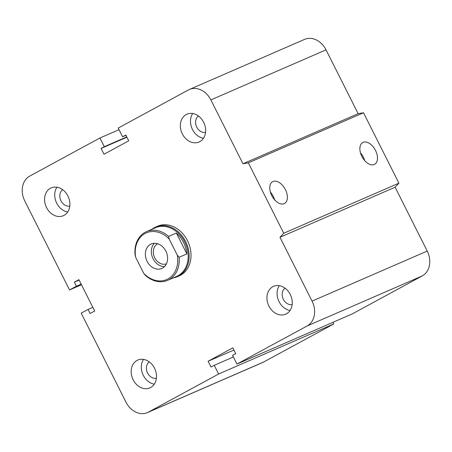 <?xml version="1.0" encoding="UTF-8"?>
<svg xmlns="http://www.w3.org/2000/svg" width="452" height="452" viewBox="0 0 452 452"><rect width="100%" height="100%" fill="white"/><g stroke="black" fill="none" stroke-linecap="round" stroke-linejoin="round"><path stroke-width="0.68" d="M157.641 226.181A27.092 21.668 66.5 0 1 187.902 241.554A27.092 21.668 66.5 0 1 180.58 275.223A27.092 21.668 66.5 0 1 179.218 275.884L177.348 276.697A27.092 21.668 66.5 0 1 173.178 277.918M156.392 378.267A9.08 7.26 66.5 0 1 147.324 372.465A9.08 7.26 66.5 0 1 149.262 361.871M137.024 360.436A15.17 12.131 66.5 0 1 137.787 360.063A15.17 12.131 66.5 0 1 154.963 369.143A15.17 12.131 66.5 0 1 149.889 387.895A15.17 12.131 66.5 0 1 132.928 379.301A15.17 12.131 66.5 0 1 137.024 360.436M154.296 384.16A15.17 12.131 66.5 0 1 142.855 374.409A15.17 12.131 66.5 0 1 143.527 359.391M69.794 206.084A9.08 7.26 66.5 0 1 60.726 200.281A9.08 7.26 66.5 0 1 62.664 189.687M50.426 188.252A15.17 12.131 66.5 0 1 51.189 187.885A15.17 12.131 66.5 0 1 68.365 196.959A15.17 12.131 66.5 0 1 63.286 215.711A15.17 12.131 66.5 0 1 46.33 207.118A15.17 12.131 66.5 0 1 50.426 188.252M67.693 211.977A15.17 12.131 66.5 0 1 56.257 202.225A15.17 12.131 66.5 0 1 56.924 187.207M205.553 132.385A9.08 7.26 66.5 0 1 196.484 126.577A9.08 7.26 66.5 0 1 198.422 115.989M186.184 114.554A15.17 12.131 66.5 0 1 186.947 114.181A15.17 12.131 66.5 0 1 204.123 123.26A15.17 12.131 66.5 0 1 199.044 142.007A15.17 12.131 66.5 0 1 182.088 133.413A15.17 12.131 66.5 0 1 186.184 114.554M203.451 138.272A15.17 12.131 66.5 0 1 192.015 128.521A15.17 12.131 66.5 0 1 192.682 113.508M292.15 304.569A9.08 7.26 66.5 0 1 283.082 298.761A9.08 7.26 66.5 0 1 285.02 288.173M272.782 286.737A15.17 12.131 66.5 0 1 273.545 286.365A15.17 12.131 66.5 0 1 290.721 295.438A15.17 12.131 66.5 0 1 285.641 314.191A15.17 12.131 66.5 0 1 268.686 305.597A15.17 12.131 66.5 0 1 272.782 286.737M290.048 310.456A15.17 12.131 66.5 0 1 278.613 300.704A15.17 12.131 66.5 0 1 279.279 285.687M374.245 164.483A12.402 7.43 -118.5 0 1 362.001 156.68A12.402 7.43 -118.5 0 1 362.753 142.516A12.402 7.43 -118.5 0 1 375.2 149.861A12.402 7.43 -118.5 0 1 374.595 164.313A12.402 7.43 -118.5 0 1 374.245 164.483M364.679 160.607A12.402 7.43 61.5 0 0 360.47 152.844M284.138 203.66A12.402 7.43 -118.5 0 1 271.895 195.857A12.402 7.43 -118.5 0 1 272.646 181.693A12.402 7.43 -118.5 0 1 285.093 189.038A12.402 7.43 -118.5 0 1 284.489 203.49A12.402 7.43 -118.5 0 1 284.138 203.66M274.573 199.784A12.402 7.43 61.5 0 0 270.364 192.021M189.36 89.485L304.529 39.409A19.509 15.6 66.5 0 1 326.033 49.85L358.142 113.689L363.504 112.763L398.913 183.167L283.743 233.243L279.952 237.283L312.061 301.122A19.509 15.6 66.5 0 1 307.089 325.988L236.921 364.08L232.543 355.374L235.746 353.639L232.831 347.831L208.118 361.25L211.039 367.052L214.242 365.312L218.615 374.019L148.454 412.111A19.509 15.6 66.5 0 1 147.471 412.591A19.509 15.6 66.5 0 1 125.967 402.15L81.207 313.157L88.072 309.434L90.112 313.496L94.688 311.01L78.925 279.669L74.354 282.155L76.394 286.218L69.529 289.941L24.77 200.948A19.509 15.6 66.5 0 1 29.742 176.088L99.909 137.996L104.288 146.697L101.084 148.437L104.005 154.239L128.713 140.826L125.797 135.024L122.594 136.764L118.215 128.057L188.382 89.965A19.509 15.6 66.5 0 1 189.36 89.485A19.509 15.6 66.5 0 1 210.864 99.92L242.978 163.765L248.334 162.839L283.743 233.243M363.504 112.763L248.334 162.839M358.142 113.689L242.978 163.765M398.913 183.167L395.121 187.207L279.952 237.283M395.121 187.207L427.23 251.052A19.509 15.6 66.5 0 1 422.258 275.912L352.091 314.004L236.921 364.08M126.899 137.216L101.084 148.437M332.971 322.321L333.785 323.943L218.615 374.019M333.785 323.943L263.618 362.035A19.509 15.6 66.5 0 1 262.64 362.515L147.471 412.591M92.852 307.354L88.072 309.434M233.362 357.001L214.242 365.312M233.933 350.023L208.118 361.25M79.134 280.076L74.354 282.155M81.174 284.138L76.394 286.218M81.479 284.749L69.529 289.941M119.029 129.679L99.909 137.996M126.758 136.928L104.288 146.697M125.938 135.306L122.594 136.764M179.105 257.29L177.28 255.109A25.47 20.368 66.5 0 1 167.912 278.957A25.47 20.368 66.5 0 1 143.719 273.324L145.544 275.505A26.549 21.233 -113.5 0 0 167.664 280.319A26.549 21.233 -113.5 0 0 179.105 257.29L186.862 253.917L176.37 233.057A26.549 21.233 66.5 0 1 186.862 253.917M177.28 255.109L169.24 239.125L168.613 236.43L176.37 233.057M168.613 236.43A26.549 21.233 -113.5 0 0 146.493 231.616A26.549 21.233 -113.5 0 0 145.16 232.266A26.549 21.233 -113.5 0 0 135.052 254.645L135.685 257.346A25.47 20.368 66.5 0 1 145.047 233.492A25.47 20.368 66.5 0 1 169.24 239.125M167.664 280.319L176.613 276.426A26.549 21.233 -113.5 0 0 185.501 243.611A26.549 21.233 -113.5 0 0 155.443 227.729L146.493 231.616M135.685 257.346L143.719 273.324M166.426 263.832A10.95 8.757 66.5 0 1 154.742 257.815A10.95 8.757 66.5 0 1 157.703 243.764M165.861 251.131A13.328 10.662 66.5 0 1 161.799 268.448A13.328 10.662 66.5 0 1 146.708 260.476A13.328 10.662 66.5 0 1 151.166 244.001A13.328 10.662 66.5 0 1 165.861 251.131M164.528 266.573A13.328 10.662 66.5 0 1 152.674 257.883A13.328 10.662 66.5 0 1 154.403 243.289M152.008 229.22A27.092 21.668 66.5 0 1 154.381 227.667A27.092 21.668 66.5 0 1 155.742 227.006A27.092 21.668 66.5 0 1 186.416 243.21A27.092 21.668 66.5 0 1 177.348 276.697M326.033 49.85L210.864 99.92M427.23 251.052L312.061 301.122M422.258 275.912L307.089 325.988M263.618 362.035L148.454 412.111M157.612 226.192L155.742 227.006"/></g></svg>
